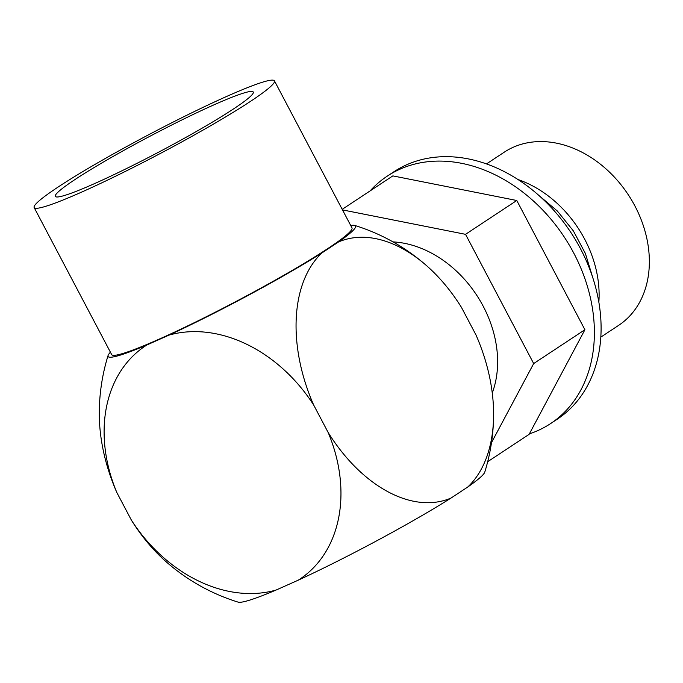<?xml version="1.0" encoding="UTF-8"?>
<svg xmlns="http://www.w3.org/2000/svg" width="683" height="683" viewBox="0 0 683 683"><rect width="100%" height="100%" fill="white"/><g stroke="black" fill="none" stroke-linecap="round" stroke-linejoin="round"><path stroke-width="1.02" d="M168.983 335.131A139.853 107.786 56.6 0 1 313.676 405.019L328.181 432.544A139.853 107.786 56.6 0 1 298.198 580.2L276.094 590.044A139.853 107.786 56.6 0 1 131.401 520.156L116.887 492.631A139.853 107.786 56.6 0 1 146.879 344.975L168.983 335.131A139.853 11.329 -27.8 0 0 321.924 252.923A139.853 88.389 66 0 0 313.676 405.019M328.181 432.544A139.853 88.389 66 0 0 451.13 497.992A139.853 11.329 152.2 0 1 298.198 580.2M110.415 352.215A139.853 11.329 -27.8 0 0 108.093 355.45A139.853 11.329 -27.8 0 0 146.879 344.975M350.721 225.51A139.853 11.329 152.2 0 1 354.716 225.424A139.853 11.329 152.2 0 1 338.52 241.961A139.853 88.389 -114 0 1 426.952 266.003A139.853 88.389 -114 0 1 461.469 307.41L475.983 334.943A139.853 88.389 -114 0 1 493.596 415.682A139.853 88.389 -114 0 1 467.735 487.03A139.853 11.329 -27.8 0 0 484.776 472.115A197.165 197.165 0 0 0 493.596 415.682M321.924 252.923L338.52 241.961M34.15 207.555L111.679 354.597A135.832 11.005 -27.8 0 0 196.2 321.744A135.832 11.005 -27.8 0 0 327.994 248.433A135.832 11.005 -27.8 0 0 351.984 227.9L274.455 80.859A135.832 11.005 -27.8 0 0 189.925 113.711A135.832 11.005 -27.8 0 0 58.14 187.022A135.832 11.005 -27.8 0 0 34.15 207.555A135.832 11.005 -27.8 0 0 118.68 174.703A135.832 11.005 -27.8 0 0 250.465 101.391A135.832 11.005 -27.8 0 0 274.455 80.859M276.094 590.044A139.853 11.329 152.2 0 1 238.162 602.141A197.165 197.165 0 0 1 165.918 561.571A139.853 88.389 -114 0 1 131.401 520.156M116.887 492.631A139.853 88.389 -114 0 1 99.274 411.892A197.165 197.165 0 0 1 108.093 355.45M451.13 497.992L467.735 487.03M486.458 163.929L504.293 152.155A103.773 79.979 56.6 0 1 513.24 147.255A103.773 79.979 56.6 0 1 631.724 200.273A103.773 79.979 56.6 0 1 618.67 325.339L600.835 337.112M517.91 179.509A103.773 79.979 56.6 0 1 598.854 302.074M393.015 241.893A103.773 79.979 56.6 0 1 476.666 295.158A103.773 79.979 56.6 0 1 492.255 392.964M370.101 190.907A148.245 114.257 56.6 0 1 387.167 176.205L393.869 171.783A148.245 114.257 56.6 0 1 406.65 164.782A148.245 114.257 56.6 0 1 575.914 240.527A148.245 114.257 56.6 0 1 557.26 419.191L550.558 423.614A148.245 114.257 56.6 0 1 537.777 430.614A148.245 114.257 56.6 0 1 529.376 433.867M387.167 176.205A148.245 114.257 56.6 0 1 399.948 169.205A148.245 114.257 56.6 0 1 569.212 244.958A148.245 114.257 56.6 0 1 550.558 423.614M94.817 183.488A111.875 9.058 152.2 0 1 55.425 196.516A111.875 9.058 152.2 0 1 107.402 159.711A111.875 9.058 152.2 0 1 213.788 104.917A111.875 9.058 152.2 0 1 253.325 92.171A111.875 9.058 152.2 0 1 199.692 129.574A111.875 9.058 152.2 0 1 94.817 183.488M342.49 209.903L465.541 234.329L533.679 363.561L491.47 442.695M487.688 461.708L529.12 434.345L584.913 329.727L533.679 363.561M465.541 234.329L516.775 200.495L584.913 329.727M342.2 209.339L392.845 175.89L516.775 200.495M426.952 266.003A197.165 197.165 0 0 0 354.716 225.424M538.178 194.851L557.345 211.013L573.361 230.897L585.365 253.436L592.699 277.409"/></g></svg>
